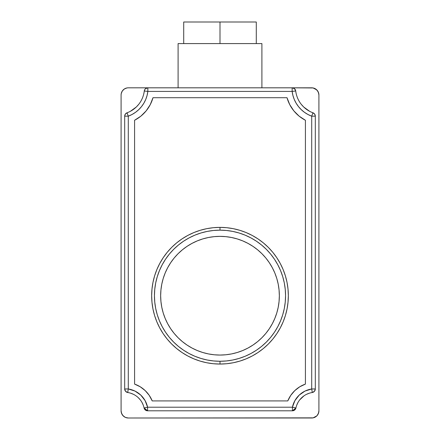 <?xml version="1.0" encoding="UTF-8"?>
<svg xmlns="http://www.w3.org/2000/svg" width="440" height="440" viewBox="0 0 440 440"><rect width="100%" height="100%" fill="white"/><g stroke="black" fill="none" stroke-linecap="round" stroke-linejoin="round"><path stroke-width="0.66" d="M183.711 22L256.289 22L256.289 43.582L256.289 22L220 22L220 43.582L220 22L183.711 22L183.711 43.582L183.711 22M219.956 236.363A59.345 59.345 0 0 0 214.209 236.649M214.159 236.654A59.345 59.345 0 0 0 160.941 289.867M160.936 289.922A59.345 59.345 0 0 0 160.655 295.669M160.655 295.752A59.345 59.345 0 0 0 160.936 301.499M160.941 301.554A59.345 59.345 0 0 0 214.159 354.767L208.423 353.92L202.774 352.5L197.291 350.543L192.027 348.051L187.028 345.054L182.353 341.589L178.035 337.673L174.125 333.361L170.654 328.68L167.662 323.686L165.171 318.423L163.207 312.939L161.794 307.291L160.941 301.527L160.655 295.713L160.941 289.894L161.794 284.136L163.207 278.482L165.171 272.998L167.662 267.735L170.654 262.74L174.125 258.06L178.035 253.748L182.353 249.838L187.028 246.367L192.027 243.375L197.291 240.884L202.774 238.92L208.423 237.507L214.181 236.649L220 236.363L225.819 236.649L231.578 237.507L237.226 238.92L242.71 240.884L247.973 243.375L252.973 246.367L257.648 249.838L261.965 253.748L265.876 258.06L269.346 262.74L272.338 267.735L274.829 272.998L276.793 278.482L278.207 284.136L279.059 289.894L279.345 295.713L279.059 301.527L278.207 307.291L276.793 312.939L274.829 318.423L272.338 323.686L269.346 328.68L265.876 333.361L261.965 337.673L257.648 341.589L252.973 345.054L247.973 348.051L242.71 350.543L237.226 352.5L231.578 353.92L225.819 354.772L220 355.058A59.345 59.345 0 0 1 160.655 295.713A59.345 59.345 0 0 1 220 236.363A59.345 59.345 0 0 1 279.345 295.713A59.345 59.345 0 0 1 220 355.058L214.412 354.794M214.209 354.772A59.345 59.345 0 0 0 219.956 355.058M220 364.05L220 361.268A65.56 65.56 0 0 1 154.44 295.713A65.56 65.56 0 0 1 220 230.153L220 227.376A68.338 68.338 0 0 0 151.663 295.713A68.338 68.338 0 0 0 220 364.05L213.301 363.721L206.668 362.736L200.162 361.108L193.847 358.848L187.787 355.982L182.034 352.534L176.649 348.535L171.677 344.036L167.173 339.064L163.18 333.68L159.731 327.927L156.865 321.866L154.605 315.546L152.977 309.045L151.993 302.412L151.663 295.713L151.993 289.014L152.977 282.381L154.605 275.875L156.865 269.561L159.731 263.5L163.18 257.747L167.173 252.357L171.677 247.39L176.649 242.886L182.034 238.893L187.787 235.444L193.847 232.573L200.162 230.318L206.668 228.685L213.301 227.7L220 227.376L226.699 227.7L233.332 228.685L239.839 230.318L246.153 232.573L252.214 235.444L257.966 238.893L263.351 242.886L268.323 247.39L272.828 252.357L276.821 257.747L280.269 263.5L283.135 269.561L285.395 275.875L287.023 282.381L288.007 289.014L288.338 295.713L288.007 302.412L287.023 309.045L285.395 315.546L283.135 321.866L280.269 327.927L276.821 333.68L272.828 339.064L268.323 344.036L263.351 348.535L257.966 352.534L252.214 355.982L246.153 358.848L239.839 361.108L233.332 362.736L226.699 363.721L220 364.05A68.338 68.338 0 0 0 288.338 295.713A68.338 68.338 0 0 0 220 227.376L220 230.153A65.56 65.56 0 0 1 285.56 295.713A65.56 65.56 0 0 1 220 361.268L220 364.05M261.905 87.819L261.905 43.582L178.096 43.582L178.096 87.819L178.096 43.582L261.905 43.582L261.905 87.819M134.602 120.252A36.498 36.498 0 0 0 152.994 97.713L150.244 104.66L146.135 110.902L140.839 116.182L134.579 120.263L134.579 384.087L140.234 386.788L145.2 390.61L149.254 395.389L152.213 400.917L287.788 400.917L290.747 395.389L294.8 390.61L299.767 386.788L305.421 384.087L305.421 120.263L299.161 116.182L293.865 110.902L289.757 104.66L287.007 97.713L152.994 97.713A36.498 36.498 0 0 1 134.579 120.263L134.579 384.087A29.717 29.717 0 0 1 152.213 400.917A29.717 29.717 0 0 0 134.579 384.087M121.088 410.806A7.194 7.194 0 0 0 128.282 418L311.718 418A7.194 7.194 0 0 0 318.912 410.806L318.912 95.013A7.194 7.194 0 0 0 311.718 87.819L128.282 87.819L126.88 87.956L124.289 89.034L122.304 91.02L121.226 93.61L121.088 95.013L121.088 410.806L121.638 413.562L123.195 415.894L125.532 417.45L128.282 418L313.12 417.863L316.805 415.894L318.362 413.562L318.912 410.806L318.912 95.013L318.362 92.263L316.805 89.925L313.12 87.956L292.149 87.819L294.536 88.726L295.719 90.987A3.597 3.597 0 0 0 292.149 87.819L128.282 87.819A7.194 7.194 0 0 0 121.088 95.013L121.088 410.806L121.638 413.562L123.195 415.894L124.289 416.79L122.304 414.805L121.226 412.209L122.304 414.805L124.289 416.79M147.593 407.209L145.101 400.631L140.773 395.087L134.992 391.077L128.282 388.966L128.282 116.171L132.066 114.477L135.586 112.277L138.765 109.621L141.554 106.552L143.897 103.13L145.75 99.418L147.076 95.491L147.851 91.416L292.149 91.416L292.925 95.491L294.25 99.418L296.104 103.13L298.447 106.552L301.235 109.621L304.414 112.277L307.934 114.477L311.718 116.171L311.718 388.966L305.008 391.077L299.228 395.087L294.899 400.631L292.408 407.209L147.593 407.209A23.419 23.419 0 0 0 128.282 388.966L128.282 116.171L127.05 112.811A3.597 3.597 0 0 0 124.685 116.171L125.334 114.109L127.045 112.794L128.282 116.171L124.685 116.171L124.685 388.966L128.282 388.966L124.685 388.966A3.597 3.597 0 0 0 127.732 392.519L125.554 391.303L124.685 388.966A3.597 3.597 0 0 0 127.732 392.519A19.828 19.828 0 0 1 144.073 407.963L147.593 407.209L144.073 407.963L147.593 410.806L145.327 410.009L144.073 407.963A3.597 3.597 0 0 0 147.593 410.806L292.408 410.806L292.408 407.209L147.593 407.209L147.593 410.806L147.593 407.209M301.268 104.319L303.721 107.025L309.623 111.298M147.593 410.806L292.408 410.806A3.597 3.597 0 0 0 295.928 407.963L292.408 407.209L295.928 407.963L294.673 410.009L292.408 410.806L295.928 407.963A19.828 19.828 0 0 1 312.268 392.519A3.597 3.597 0 0 0 315.315 388.966L314.446 391.303L312.268 392.519L311.718 388.966L315.315 388.966L315.315 116.171A3.597 3.597 0 0 0 312.956 112.794L314.666 114.109L315.315 116.171A3.597 3.597 0 0 0 312.956 112.794A26.609 26.609 0 0 1 295.719 90.987L292.149 91.416L292.149 87.819A3.597 3.597 0 0 1 295.719 90.987L292.149 91.416A30.206 30.206 0 0 0 311.718 116.171L312.956 112.794A26.609 26.609 0 0 1 295.719 90.987M309.364 393.201L306.592 394.306M304.013 395.819L299.69 399.905M298.034 402.391L296.769 405.097M143.231 405.097L141.966 402.391M140.311 399.905L138.303 397.7M133.408 394.306L130.636 393.201M130.378 111.298L136.279 107.025L138.732 104.319M143.589 94.611L144.666 89.749L145.464 88.726L147.851 87.819A3.597 3.597 0 0 0 144.281 90.987A26.609 26.609 0 0 1 127.045 112.794A3.597 3.597 0 0 0 124.685 116.171L128.282 116.171A30.206 30.206 0 0 0 147.851 91.416L144.281 90.987A26.609 26.609 0 0 1 127.045 112.794M126.88 87.956L125.532 88.368M124.289 89.034L122.304 91.02L121.226 93.61L122.304 91.02L124.289 89.034L122.304 91.02L121.226 93.61L121.088 95.013L121.226 93.61M313.12 417.863L314.468 417.45M315.711 416.79L316.805 415.894L315.711 416.79L316.805 415.894L318.362 413.562L317.697 414.805L318.775 412.209L318.912 410.806L318.775 412.209M318.912 95.013L318.775 93.61L317.697 91.02L315.711 89.034L317.697 91.02L318.775 93.61L317.697 91.02L315.711 89.034M152.213 400.917L287.788 400.917A29.717 29.717 0 0 1 305.421 384.087L305.421 120.263A36.498 36.498 0 0 1 287.007 97.713A36.498 36.498 0 0 0 305.421 120.263M294.8 390.61A29.717 29.717 0 0 0 287.788 400.917M287.007 97.713L152.994 97.713M124.685 116.171L124.685 388.966M292.149 87.819L292.149 91.416L147.851 91.416L144.281 90.987A3.597 3.597 0 0 1 147.851 87.819L147.851 91.416L147.851 87.819M128.178 389.659L127.732 392.519L128.178 389.659M127.732 392.513L127.732 392.513A19.828 19.828 0 0 1 144.073 407.963M312.95 112.811L311.718 116.171L311.718 388.966A23.419 23.419 0 0 0 292.408 407.209L292.408 410.806M311.718 116.171L315.315 116.171L311.718 116.171M295.928 407.963A19.828 19.828 0 0 1 312.268 392.519L311.718 388.966L315.315 388.966L315.315 116.171M315.315 388.966A3.597 3.597 0 0 1 312.268 392.519M220 361.268L226.424 360.954L232.788 360.008L239.03 358.446L245.086 356.279L250.905 353.529L256.421 350.218L261.591 346.39L266.354 342.067L270.677 337.298L274.511 332.134L277.816 326.618L280.566 320.798L282.733 314.743L284.3 308.5L285.241 302.137L285.56 295.713L285.241 289.284L284.3 282.92L282.733 276.683L280.566 270.622L277.816 264.809L274.511 259.292L270.677 254.122L266.354 249.354L261.591 245.036L256.421 241.203L250.905 237.897L245.086 235.142L239.03 232.975L232.788 231.413L226.424 230.466L220 230.153L213.576 230.466L207.213 231.413L200.97 232.975L194.915 235.142L189.096 237.897L183.579 241.203L178.409 245.036L173.646 249.354L169.323 254.122L165.489 259.292L162.184 264.809L159.434 270.622L157.267 276.683L155.7 282.92L154.759 289.284L154.44 295.713L154.759 302.137L155.7 308.5L157.267 314.743L159.434 320.798L162.184 326.618L165.489 332.134L169.323 337.298L173.646 342.067L178.409 346.39L183.579 350.218L189.096 353.529L194.915 356.279L200.97 358.446L207.213 360.008L213.576 360.954L220 361.268M220.044 355.058A59.345 59.345 0 0 0 225.792 354.772M225.643 354.789L225.819 354.772A59.345 59.345 0 0 0 279.059 301.554M279.065 301.499A59.345 59.345 0 0 0 279.345 295.752M279.345 295.669A59.345 59.345 0 0 0 279.065 289.922M279.059 289.867A59.345 59.345 0 0 0 225.841 236.654M225.792 236.649A59.345 59.345 0 0 0 220.044 236.363M219.835 355.058L220.165 355.058M208.214 353.875L208.637 353.958M202.45 352.402L202.966 352.561M196.911 350.383L197.483 350.62M191.477 347.754L192.396 348.243M186.962 345.01L187.38 345.284M165.176 272.993L163.207 278.482L161.794 284.136L160.941 289.894L160.655 295.713L160.941 301.527L161.794 307.291L163.207 312.939L165.215 318.522M274.78 318.538L276.793 312.939L278.207 307.291L279.059 301.527L279.345 295.713L279.059 289.894L278.207 284.136L276.793 278.482L274.829 272.998M252.621 345.284L253.028 345.015M247.61 348.243L248.341 347.853M242.517 350.62L243.095 350.377M237.028 352.561L237.545 352.402M231.363 353.958L231.787 353.875M126.88 417.863L125.532 417.45L126.88 417.863M313.12 87.956L314.468 88.368L313.12 87.956"/></g></svg>
